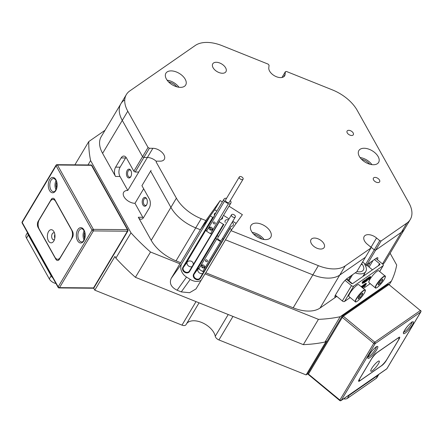 <?xml version="1.0" encoding="UTF-8"?>
<svg xmlns="http://www.w3.org/2000/svg" width="443" height="443" viewBox="0 0 443 443"><rect width="100%" height="100%" fill="white"/><g stroke="black" fill="none" stroke-linecap="round" stroke-linejoin="round"><path stroke-width="0.66" d="M146.55 204.993A4.441 2.569 -89.5 0 0 146.561 204.965A4.441 2.569 -89.5 0 0 146.616 198.691A4.441 2.569 -89.5 0 0 142.995 198.636A4.441 2.569 -89.5 0 0 142.917 204.915A4.441 2.569 -89.5 0 0 146.55 204.993M146.783 199.012A3.622 2.093 -89.5 0 0 145.476 198.198A3.622 2.093 -89.5 0 0 143.997 199.228A3.622 2.093 -89.5 0 0 143.499 203.176A3.622 2.093 -89.5 0 0 145.415 205.441A3.622 2.093 -89.5 0 0 146.733 204.649M130.757 176.74A4.441 2.569 -89.5 0 0 130.774 176.713A4.441 2.569 -89.5 0 0 130.829 170.439A4.441 2.569 -89.5 0 0 127.207 170.383A4.441 2.569 -89.5 0 0 127.13 176.668A4.441 2.569 -89.5 0 0 130.757 176.74M130.99 170.76A3.622 2.093 -89.5 0 0 129.683 169.946A3.622 2.093 -89.5 0 0 128.204 170.976A3.622 2.093 -89.5 0 0 127.706 174.924A3.622 2.093 -89.5 0 0 129.622 177.189A3.622 2.093 -89.5 0 0 130.945 176.397M143.665 188.779L134.982 203.32A8.993 5.227 -149.2 0 1 124.046 196.825A8.993 5.227 -149.2 0 1 123.663 192.273A8.993 5.227 -149.2 0 1 127.789 190.451L138.775 172.056A8.993 5.227 -149.2 0 0 138.676 172.056L147.369 157.492L143.892 157.464L135.193 172.028L138.676 172.056M197.146 269.516A4.607 2.675 30.8 0 1 197.489 269.494L198.486 268.486M193.17 264.825C194.056 260.833 188.303 259.609 186.763 262.671L186.868 262.505M215.78 212.939A4.607 2.675 30.8 0 0 214.506 213.786A4.607 2.675 30.8 0 0 214.49 215.68L184.737 265.501L186.763 262.671A4.607 2.675 30.8 0 0 186.414 262.693M197.489 269.494L195.468 272.323L223.881 224.374L194.128 274.195A3.511 2.852 -144.4 0 0 195.524 278.464A3.511 2.852 -144.4 0 0 199.943 278.115A3.511 2.852 -144.4 0 0 200.048 277.955L231.141 226.268A4.607 2.675 30.8 0 0 233.151 225.332A4.607 2.675 30.8 0 0 232.952 223.001A4.607 2.675 30.8 0 0 232.282 222.076M228.516 219.822A4.607 2.675 30.8 0 0 225.238 220.608A4.607 2.675 30.8 0 0 225.221 222.502M390.117 253.252L396.695 265.025A170.034 98.806 -149.2 0 1 391.363 281.178L340.146 316.723L325.04 342.018L326.253 341.176L306.113 374.905L218.925 339.942A4.386 2.547 -149.2 0 1 215.614 337.212A4.386 2.547 -149.2 0 1 215.248 336.248L228.223 314.524M391.363 281.178L389.308 284.616M306.113 374.905L307.641 373.842M382.481 263.923L401.364 232.304L375.658 250.14L366.965 264.704L365.58 264.41L374.274 249.846L375.658 250.14L401.364 232.304A32.909 19.127 30.8 0 0 404.791 228.677A32.909 19.127 -149.2 0 1 401.364 232.304L406.857 223.106A32.909 19.127 30.8 0 0 410.284 219.479A32.909 19.127 30.8 0 0 408.889 202.828L357.235 110.401A32.909 19.127 30.8 0 0 332.411 89.901L286.433 71.461L285.37 71.738L281.936 77.492M377.347 259.681A6.584 1.362 129.6 0 0 377.746 257.743A6.584 1.362 129.6 0 0 376.306 258.219L366.965 264.704M87.985 164.94L90.593 160.571L130.99 232.857A170.034 98.806 -149.2 0 0 150.52 252.017L179.913 263.806L180.7 262.71L176.043 260.844A32.909 19.127 -149.2 0 1 151.218 240.344L138.31 217.253A6.584 3.804 -89.5 0 0 141.001 219.235A6.584 3.804 -89.5 0 0 143.687 217.363L149.18 208.166A6.584 3.804 -89.5 0 0 149.297 198.857L141.926 185.672L151.085 170.334L141.926 185.672M151.218 240.344L170.898 207.385L150.626 171.109L170.898 207.385A32.909 19.127 30.8 0 0 195.723 227.885L200.38 229.751L195.723 227.885A32.909 19.127 -149.2 0 1 170.898 207.385L176.392 198.187A32.909 19.127 30.8 0 0 201.216 218.687L205.873 220.553L200.38 229.751L214.689 209.755L216.854 211.134M180.7 262.71L200.38 229.751L210.231 215.99L213.155 217.546L183.402 267.367A3.511 2.852 -144.4 0 0 184.797 271.642A3.511 2.852 -144.4 0 0 189.216 271.293A3.511 2.852 -144.4 0 0 189.322 271.133L220.409 219.44A4.607 2.675 30.8 0 0 222.419 218.51A4.607 2.675 30.8 0 0 222.563 216.987M186.647 323.617A16.457 9.563 -149.2 0 1 202.318 322.753A16.457 9.563 -149.2 0 1 215.248 336.248M186.082 324.553A4.386 2.547 -149.2 0 1 186.016 324.675A4.386 2.547 -149.2 0 1 181.979 325.129L94.791 290.165L114.931 256.442L115.889 258.147L130.99 232.857M127.905 230.975A1.096 1.096 0 0 0 127.922 229.878A1.096 0.631 150.8 0 0 127.423 229.651L91.457 165.3L57.44 165.017L93.401 229.363L127.423 229.651A1.096 0.631 90.5 0 1 127.401 231.202L93.384 230.919L59.512 287.634L93.528 287.917L127.401 231.202A1.096 0.637 -149.2 0 0 127.905 230.975L93.711 288.238L94.791 290.165M90.593 160.571A170.034 98.806 -149.2 0 1 88.788 141.561L74.889 164.835M325.04 342.018A170.034 98.806 -149.2 0 1 303.328 344.643L318.434 319.348A170.034 98.806 -149.2 0 0 340.146 316.723M150.52 252.017L135.42 277.312A170.034 98.806 -149.2 0 1 115.889 258.147M205.796 272.777L225.481 239.818L312.869 274.859L225.481 239.818L230.975 230.62L318.362 265.662A32.909 19.127 30.8 0 0 345.219 265.883L370.924 248.047L365.431 257.245L339.726 275.081L365.431 257.245L356.731 271.808L347.39 278.287A6.584 1.362 129.6 0 0 341.309 285.203L335.816 294.401A6.584 1.362 129.6 0 0 334.958 297.159A6.584 1.362 129.6 0 0 336.403 296.683L320.045 308.04A32.909 19.127 -149.2 0 1 293.183 307.819L205.796 272.777L205.015 273.868L318.434 319.348M105.041 130.281L88.788 141.561M134.982 203.32L142.79 217.291A6.584 3.804 -89.5 0 0 143.25 217.995M126.028 157.348A6.584 3.804 -89.5 0 0 125.59 157.979L120.097 167.177A6.584 3.804 -89.5 0 0 119.981 176.48L127.789 190.451M135.193 172.028L133.858 171.236L126.493 158.051A6.584 3.804 -89.5 0 0 123.796 156.069A6.584 3.804 -89.5 0 0 121.111 157.941L115.617 167.138A6.584 3.804 -89.5 0 0 115.507 176.447L102.599 153.35A32.909 19.127 -149.2 0 1 101.203 136.704L120.884 103.745A32.909 19.127 30.8 0 0 122.285 120.396L142.557 156.672L122.285 120.396A32.909 19.127 -149.2 0 1 120.884 103.745A32.909 19.127 30.8 0 1 124.317 100.118M410.284 219.479L385.111 261.636A32.909 19.127 -149.2 0 1 382.896 264.299M303.328 344.643L135.42 277.312M133.858 171.236L142.557 156.672L143.892 157.464L142.557 156.672L148.051 147.475L149.385 148.267L143.892 157.464L147.369 157.492A8.993 5.227 -149.2 0 1 156.39 161.44A8.993 5.227 30.8 0 0 147.369 157.492L152.863 148.294L149.385 148.267M214.49 215.68L213.155 217.546M219.075 221.312L219.296 221.755L189.543 271.576A3.948 3.212 35.6 0 1 184.565 272.218A3.948 3.212 35.6 0 1 182.881 267.339L212.634 217.519M229.801 228.134L230.022 228.577L200.269 278.398A3.948 3.212 35.6 0 1 195.291 279.04A3.948 3.212 35.6 0 1 193.613 274.167L223.366 224.346L219.296 221.755M223.366 224.346L223.881 224.374M231.678 229.635L230.022 228.577M293.183 307.819L312.869 274.859A32.909 19.127 30.8 0 0 339.726 275.081A32.909 19.127 -149.2 0 1 312.869 274.859L318.362 265.662M370.813 247.604L371.057 247.188A8.993 5.227 30.8 0 0 369.6 246.109A8.993 5.227 -149.2 0 1 371.057 247.188L374.274 249.846L379.767 240.649L381.152 240.942L406.857 223.106M261.902 239.054A9.325 5.421 30.8 0 0 253.612 234.103M176.823 86.817A9.325 5.421 30.8 0 0 168.534 81.866M369.767 164.187A9.325 5.421 30.8 0 0 361.477 159.236M179.913 263.806L171.219 278.37L181.851 263.513L210.231 215.99M181.851 263.513A10.97 8.915 -144.4 0 0 186.52 277.058L177.1 290.226L181.281 291.904L189.604 292.712L195.989 288.936L205.015 273.868M177.1 290.226C171.081 287.208 169.121 283.254 171.219 278.37M181.281 291.904L190.224 279.411L186.52 277.058M190.224 279.411A10.97 8.915 -144.4 0 0 201.122 280.386M187.212 262.106A3.511 2.852 -144.4 0 0 188.181 265.684A3.511 2.852 -144.4 0 0 191.996 266.653M197.943 268.929A3.511 2.852 -144.4 0 0 198.907 272.506A3.511 2.852 -144.4 0 0 202.722 273.481M362.612 261.957L365.58 264.41M148.051 147.475L127.778 111.199A32.909 19.127 30.8 0 1 126.377 94.547A32.909 19.127 30.8 0 1 129.81 90.92L195.297 45.463A32.909 19.127 30.8 0 1 222.153 45.69L268.131 64.124L269.062 65.199L268.796 67.829A8.993 5.227 30.8 0 0 269.604 71.113A8.993 5.227 30.8 0 0 277.44 77.088A8.993 5.227 30.8 0 0 284.666 75.786A8.993 5.227 30.8 0 0 285.104 74.369L283.625 76.844M381.152 240.942L375.658 250.14L374.274 249.846L371.057 247.188L376.55 237.991A8.993 5.227 30.8 0 0 364.179 236.468A8.993 5.227 30.8 0 0 364.561 241.014A8.993 5.227 30.8 0 0 367.435 244.32L370.653 246.978L370.924 248.047M311.324 243.5A7.681 4.463 -149.2 0 1 310.997 239.613A7.681 4.463 -149.2 0 1 317.166 238.5A7.681 4.463 -149.2 0 1 323.855 243.606A7.681 4.463 -149.2 0 1 324.182 247.487A7.681 4.463 -149.2 0 1 318.013 248.606A7.681 4.463 -149.2 0 1 311.324 243.5M213.077 67.713A7.681 4.463 -149.2 0 1 212.756 63.831A7.681 4.463 -149.2 0 1 218.925 62.718A7.681 4.463 -149.2 0 1 225.614 67.818A7.681 4.463 -149.2 0 1 225.941 71.705A7.681 4.463 -149.2 0 1 219.772 72.818A7.681 4.463 -149.2 0 1 213.077 67.713M353.165 132.933A3.622 2.104 30.8 0 0 350.009 130.524A3.622 2.104 30.8 0 0 347.102 131.05A3.622 2.104 30.8 0 0 347.251 132.883A3.622 2.104 30.8 0 0 350.407 135.287A3.622 2.104 30.8 0 0 353.315 134.761A3.622 2.104 30.8 0 0 353.165 132.933M379.479 180.019A3.622 2.104 30.8 0 0 376.323 177.61A3.622 2.104 30.8 0 0 373.416 178.136A3.622 2.104 30.8 0 0 373.571 179.969A3.622 2.104 30.8 0 0 376.722 182.372A3.622 2.104 30.8 0 0 379.629 181.846A3.622 2.104 30.8 0 0 379.479 180.019M378.139 156.573A11.518 6.695 30.8 0 0 368.1 148.92A11.518 6.695 30.8 0 0 358.847 150.587A11.518 6.695 30.8 0 0 359.339 156.418A11.518 6.695 30.8 0 0 369.373 164.071A11.518 6.695 30.8 0 0 378.627 162.398A11.518 6.695 30.8 0 0 378.139 156.573M371.921 164.635A11.518 6.695 30.8 0 0 360.059 157.553M270.274 231.44A11.518 6.695 30.8 0 0 260.24 223.787A11.518 6.695 30.8 0 0 250.987 225.454A11.518 6.695 30.8 0 0 251.474 231.285A11.518 6.695 30.8 0 0 261.508 238.938A11.518 6.695 30.8 0 0 270.762 237.265A11.518 6.695 30.8 0 0 270.274 231.44M264.056 239.502A11.518 6.695 30.8 0 0 252.2 232.42M185.191 79.203A11.518 6.695 30.8 0 0 175.157 71.55A11.518 6.695 30.8 0 0 165.904 73.222A11.518 6.695 30.8 0 0 166.391 79.048A11.518 6.695 30.8 0 0 176.43 86.701A11.518 6.695 30.8 0 0 185.683 85.034A11.518 6.695 30.8 0 0 185.191 79.203M178.978 87.265A11.518 6.695 30.8 0 0 167.116 80.183M152.863 148.294A8.993 5.227 30.8 0 1 161.939 152.292A8.993 5.227 30.8 0 1 164.281 159.342A8.993 5.227 30.8 0 1 160.056 161.163L156.573 161.136L156.119 161.911L176.392 198.187M156.119 161.911L156.573 161.136M222.347 201.936L220.182 200.557L205.873 220.553M230.975 230.62L242.382 214.678L229.014 206.178M376.55 237.991L379.767 240.649M285.104 74.369L285.37 71.738M223.521 215.376L229.07 218.897M232.774 221.256L236.141 223.399M214.689 209.755L220.182 200.557M361.35 264.072A8.777 5.1 -149.2 0 1 361.82 264.51M367.446 265.711A4.718 0.98 129.6 0 0 367.38 265.23A4.718 0.98 129.6 0 0 366.344 265.573A4.718 0.98 129.6 0 0 365.636 266.132M347.378 279.561A4.607 0.958 129.6 0 0 347.295 279.206A4.607 0.958 129.6 0 0 346.542 279.372M370.21 283.642L363.299 288.443M350.191 297.535L344.543 301.456A1.755 1.019 -149.2 0 1 342.334 300.98L335.362 295.221M379.623 271.498L383.057 265.75L353.702 286.128L344.543 301.456M362.717 283.354L363.288 281.892L363.897 281.466L362.961 283.055L364.667 280.934L363.736 282.523L365.431 280.402L364.473 282.008L362.717 283.354L362.103 282.844L362.856 281.538M363.315 281.92L362.795 281.477L363.404 281.056L363.897 281.466M363.509 281.222L364.168 280.524L364.667 280.934M364.273 280.685L364.938 279.993L365.431 280.402M365.06 280.098L365.331 279.694L365.829 280.103L366.444 279.04M365.857 281.432L365.525 281.875L365.497 280.735L364.578 282.534L363.919 282.988L365.774 280.142L365.852 281.305L366.942 279.45L366.311 279.04L366.97 278.581L367.469 278.99L365.852 281.46M367.131 278.708L368.044 277.811L368.748 278.193L367.513 279.455M368.82 277.274L368.559 277.711L369.025 278.016L369.312 277.683L368.82 277.274M369.091 277.418L370.099 276.642M368.797 279.627L368.997 278.708L370.597 277.052L368.797 279.627L368.1 279.173L368.504 278.298M364.39 284.567L364.772 284.079L365.27 284.489L364.716 286.161L365.879 284.118M365.071 284.328L365.409 283.73M365.796 284.168L365.231 283.802L365.935 283.271L366.433 283.681L364.805 286.15M361.853 287.247L361.876 286.842L362.629 286.322L362.075 287.214L363.404 285.918L362.828 285.425L364.246 284.445L364.739 284.855L363.155 287.247L365.242 284.506L364.744 284.096M362.429 286.156L362.906 285.508M361.344 286.488L362.13 285.912L362.629 286.322M361.1 286.627L361.632 287.081M361.726 263.447A1.755 1.019 30.8 0 0 362.053 264.117A8.993 5.227 -149.2 0 1 363.36 270.025A8.993 5.227 -149.2 0 1 356.892 271.542M362.861 262.162L362.23 262.599M383.057 265.75A1.755 1.019 30.8 0 0 383.239 265.556A1.755 1.019 30.8 0 0 382.625 264.039L375.908 258.496M342.334 300.98L351.487 285.652L345.069 280.353M362.784 276.554L365.807 271.487A11.845 6.883 -149.2 0 0 364.86 264.764A1.096 0.637 -149.2 0 1 364.777 264.144A1.096 0.637 -149.2 0 1 364.888 264.022L365.01 263.939M365.807 271.487A11.845 6.883 -149.2 0 1 355.236 272.844M378.239 265.822L379.524 263.674A1.096 0.637 -149.2 0 1 379.911 264.626A1.096 0.637 -149.2 0 1 379.795 264.742L352.661 283.581A1.096 0.637 -149.2 0 1 351.277 283.282L346.293 279.168M379.524 263.674L374.462 259.498M351.487 285.652A1.755 1.019 30.8 0 0 353.702 286.128M362.485 287.911L364.08 285.408L363.448 284.993M363.947 285.403L364.739 284.855M362.717 287.69L362.368 287.396M364.755 286.256L364.323 286.682L364.833 285.131L362.607 287.872M364.323 286.682L363.913 286.344M365.73 284.212L365.276 283.73M365.774 284.14L366.433 283.681M363.343 285.873L362.241 287.568M362.197 287.529L362.734 286.826L362.014 287.38M361.876 286.842L361.377 286.433M363.925 285.419L363.426 285.01M363.326 285.835L362.828 285.425M363.221 286.178L362.723 285.768M362.834 286.687L362.529 286.438M369.927 276.51L370.597 277.052M369.977 277.977L370.409 277.157L369.833 277.628L368.764 279.544L369.977 277.977L369.733 277.778M368.997 278.708L368.598 278.376M369.346 277.794L369.052 278.121M368.997 278.077L368.559 277.711M367.457 279.649L367.319 279.998M367.557 280.17L366.488 281.106L367.269 279.638L368.748 278.193M367.768 278.946L367.275 278.536M367.203 280.076L367.042 279.45M366.715 281.067L366.195 280.862M366.765 279.522L366.311 279.04M366.81 279.45L367.469 278.99M365.774 280.142L365.281 279.732M364.03 282.872L363.72 282.617M363.963 282.916L363.664 282.673M363.919 282.988L363.598 282.728M365.525 281.875L365.049 281.488M364.822 280.823L364.329 280.413M364.633 280.984L364.284 280.485M364.057 281.355L363.559 280.945M363.869 281.515L363.515 281.023M363.288 281.892L362.795 281.477M363.238 282.163L362.739 281.754M369.562 279.982A7.681 1.595 129.6 0 0 368.919 282.579L375.376 287.906A7.681 1.595 -50.4 0 1 376.018 285.309A7.681 1.595 -50.4 0 1 381.074 278.708A7.681 1.595 -50.4 0 1 385.155 276.067L378.699 270.734A7.681 1.595 129.6 0 0 374.623 273.381A7.681 1.595 129.6 0 0 369.562 279.982M378.344 283.758L378.228 285.07L380.315 283.437L382.519 280.491L382.63 279.179L380.543 280.812L378.344 283.758M381.755 279.86L382.519 280.491M379.241 282.551L380.315 283.437M349.627 293.726A7.681 1.595 129.6 0 0 348.901 296.472L355.358 301.799A7.681 1.595 -50.4 0 1 356.083 299.058A7.681 1.595 -50.4 0 1 361.128 292.53A7.681 1.595 -50.4 0 1 365.137 289.96L358.68 284.627A7.681 1.595 129.6 0 0 354.677 287.202A7.681 1.595 129.6 0 0 349.627 293.726M358.365 297.58L358.182 298.97L360.231 297.408L362.463 294.457L362.645 293.067L360.596 294.628L358.365 297.58M361.676 293.809L362.463 294.457M359.162 296.522L360.231 297.408M239.347 176.895A2.193 1.274 30.8 0 0 239.314 176.951A2.193 1.274 30.8 0 0 240.499 179.138A2.193 1.274 30.8 0 0 243.052 179.249A2.193 1.274 30.8 0 0 243.085 179.199A2.193 1.274 30.8 0 0 241.9 177.006A2.193 1.274 30.8 0 0 239.347 176.895M225.62 199.893A2.193 1.274 30.8 0 0 225.587 199.943A2.193 1.274 30.8 0 0 226.766 202.135A2.193 1.274 30.8 0 0 229.319 202.246A2.193 1.274 30.8 0 0 229.352 202.191A2.193 1.274 30.8 0 0 229.38 202.141M215.137 223.549A1.096 0.892 -144.4 0 0 213.288 222.375A1.096 0.892 -144.4 0 0 215.137 223.549M230.271 200.657L230.521 200.817A3.948 2.293 -149.2 0 1 230.858 203.093A3.948 2.293 -149.2 0 1 228.361 203.83L224.418 201.321A3.948 2.293 -149.2 0 1 224.075 199.04A3.948 2.293 -149.2 0 1 224.136 198.951A3.948 2.293 -149.2 0 1 226.561 198.303M211.638 233.76A3.948 2.293 -149.2 0 1 210.508 233.721L228.361 203.83M210.032 229.961L211.815 230.183L212.612 228.854L211.621 227.309L209.832 227.087L209.041 228.416L210.032 229.961L210.779 228.92L212.446 229.125M210.508 233.721L206.565 231.213L224.418 201.321M206.565 231.213A3.948 2.293 -149.2 0 1 206.034 229.845M209.949 227.104L210.779 228.92M209.788 227.375L209.041 228.416M231.573 214.705A2.193 1.274 30.8 0 0 231.539 214.761A2.193 1.274 30.8 0 0 232.725 216.954A2.193 1.274 30.8 0 0 235.277 217.059A2.193 1.274 30.8 0 0 235.311 217.009A2.193 1.274 30.8 0 0 234.125 214.816A2.193 1.274 30.8 0 0 231.573 214.705M217.84 237.703A2.193 1.274 30.8 0 0 217.806 237.753A2.193 1.274 30.8 0 0 218.992 239.945A2.193 1.274 30.8 0 0 221.544 240.056A2.193 1.274 30.8 0 0 221.578 240.001A2.193 1.274 30.8 0 0 221.605 239.951M207.363 261.359A1.096 0.892 -144.4 0 0 205.513 260.185A1.096 0.892 -144.4 0 0 207.363 261.359M217.009 236.252A3.948 2.293 -149.2 0 1 218.787 236.113M222.491 238.467L222.746 238.627A3.948 2.293 -149.2 0 1 223.117 239.331M221.716 241.679A3.948 2.293 -149.2 0 1 220.586 241.64L216.644 239.131A3.948 2.293 -149.2 0 1 216.112 237.758M203.863 271.57A3.948 2.293 -149.2 0 1 202.733 271.531L220.586 241.64M202.257 267.771L204.04 267.993L204.832 266.664L203.841 265.119L202.058 264.897L201.266 266.226L202.257 267.771L202.999 266.736L204.672 266.935M202.733 271.531L198.791 269.023L216.644 239.131M198.791 269.023A3.948 2.293 -149.2 0 1 198.259 267.65M202.174 264.914L202.999 266.736M202.008 265.185L201.266 266.226M398.733 337.5L376.268 353.088A4.386 0.908 129.6 0 0 372.214 357.7L359.218 379.468A4.386 0.908 129.6 0 0 358.647 381.307A4.386 0.908 129.6 0 0 359.611 380.991L382.071 365.397A4.386 0.908 129.6 0 0 386.124 360.785L399.126 339.017A4.386 0.908 129.6 0 0 399.697 337.178A4.386 0.908 129.6 0 0 398.733 337.5M308.444 374.097L339.886 400.062L373.759 343.342L342.317 317.376L308.444 374.097L307.713 373.792M339.742 400.522A1.096 1.096 0 0 0 341.066 400.577A1.096 0.864 55.2 0 0 341.271 400.361A1.096 0.637 -149.2 0 1 339.886 400.062L339.742 400.522L307.614 373.886L341.93 316.429A1.096 0.637 30.8 0 0 342.317 317.376L343.331 316.224L374.772 342.19L420.368 310.543L388.921 284.578L343.331 316.224A1.096 0.864 55.2 0 0 342.245 316.092A1.096 1.096 0 0 0 341.93 316.429A1.096 0.637 30.8 0 1 342.046 316.308A1.096 0.864 55.2 0 1 342.245 316.092L387.841 284.445A1.096 0.864 55.2 0 1 388.921 284.578L420.368 310.543A1.096 0.864 55.2 0 1 420.734 311.994L375.143 343.641L341.271 400.361L386.861 368.714L420.734 311.994A1.096 0.637 -149.2 0 0 420.85 311.872A1.096 1.096 0 0 0 420.606 310.465M54.877 234.668A3.345 1.933 -89.5 0 0 54.849 237.935M84.115 230.881A6.584 3.804 -89.5 0 0 84.037 239.829M56.045 180.655A6.584 3.804 -89.5 0 0 55.973 189.604M72.491 231.279L54.771 199.571A4.386 2.536 -89.5 0 0 52.977 198.254A4.386 2.536 -89.5 0 0 51.189 199.5L38.187 221.267A4.386 2.536 -89.5 0 0 38.109 227.475L55.829 259.177A4.386 2.536 -89.5 0 0 57.623 260.501A4.386 2.536 -89.5 0 0 59.412 259.249L72.414 237.481A4.386 2.536 -89.5 0 0 72.491 231.279M27.771 232.442A6.584 3.826 30.8 0 0 28.335 235.034L51.139 275.839A6.584 3.826 30.8 0 0 52.795 277.872M28.335 235.034L26.502 238.096L49.311 278.907L51.139 275.839M347.871 395.854A6.584 3.826 30.8 0 0 349.15 395.339L378.062 375.271A6.584 3.826 30.8 0 0 378.748 374.545A6.584 3.826 30.8 0 0 378.854 374.352M349.15 395.339L347.318 398.401L376.234 378.333L378.062 375.271M26.502 238.096A6.584 3.826 -149.2 0 1 26.226 234.768L27.505 232.619M378.748 374.545L376.921 377.608A6.584 3.826 -149.2 0 1 376.234 378.333M347.318 398.401A6.584 3.826 -149.2 0 1 343.558 398.85M55.945 283.509A6.584 3.826 -149.2 0 1 49.311 278.907M372.303 370.741A6.584 1.362 129.6 0 0 377.735 364.844A6.584 1.362 129.6 0 0 378.926 360.995A6.584 1.362 129.6 0 0 377.796 361.543A6.584 1.362 129.6 0 0 373.144 366.355A6.584 1.362 129.6 0 0 370.73 370.918A6.584 1.362 129.6 0 0 372.303 370.741M398.008 340.783A6.584 1.362 129.6 0 0 398.866 338.026A6.584 1.362 129.6 0 0 397.421 338.502L377.403 352.395A6.584 1.362 129.6 0 0 371.317 359.306L360.336 377.702A6.584 1.362 129.6 0 0 359.478 380.465A6.584 1.362 129.6 0 0 360.923 379.989L380.941 366.095A6.584 1.362 129.6 0 0 387.021 359.179L398.008 340.783M48.437 240.87A6.584 3.804 -89.5 0 0 53.836 240.942A6.584 3.804 -89.5 0 0 53.924 231.672A6.584 3.804 -89.5 0 0 53.913 231.65A6.584 3.804 -89.5 0 0 48.542 231.578A6.584 3.804 -89.5 0 0 48.437 240.87M54.522 233.084A3.511 2.027 -89.5 0 0 53.714 232.785A3.511 2.027 -89.5 0 0 51.825 234.923A3.511 2.027 -89.5 0 0 52.224 238.749A3.511 2.027 -89.5 0 0 53.658 239.807A3.511 2.027 -89.5 0 0 54.472 239.519M71.317 239.01A6.584 3.804 -89.5 0 0 71.434 229.707L55.646 201.454A6.584 3.804 -89.5 0 0 52.955 199.472A6.584 3.804 -89.5 0 0 50.269 201.344L39.283 219.739A6.584 3.804 -89.5 0 0 39.167 229.048L54.954 257.294A6.584 3.804 -89.5 0 0 57.645 259.282A6.584 3.804 -89.5 0 0 60.331 257.405L71.5 239.015M54.816 238.157A3.511 2.027 90.5 0 1 54.843 234.447M232.968 316.429L218.925 339.942M201.216 218.687L176.043 260.844M181.979 325.129L196.022 301.611M363.598 275.192L364.118 275.624M335.157 295.653L336.403 296.683M142.79 217.291L138.31 217.253M119.981 176.48L115.507 176.447M345.219 265.883L320.045 308.04M127.778 111.199L102.599 153.35M195.468 272.323L194.128 274.195L193.613 274.167M184.737 265.501L183.402 267.367L182.881 267.339M189.543 271.576L189.322 271.133M200.269 278.398L200.048 277.955M125.59 157.979L121.111 157.941M120.097 167.177L115.617 167.138M364.888 264.022L364.722 264.305M368.05 266.21L370.348 262.356M352.562 274.704L348.907 280.823M348.231 280.264L350.839 275.895M373.017 260.501L369.097 267.068M362.928 287.374L362.595 287.097M365.752 284.428L365.253 284.018M366.787 279.738L366.295 279.328M362.784 282.922L362.285 282.512M376.306 285.353A7.459 1.545 129.6 0 0 377.79 286.986A7.459 1.545 129.6 0 0 384.557 278.896A7.459 1.545 129.6 0 0 383.068 277.263A7.459 1.545 129.6 0 0 376.306 285.353M356.366 299.103A7.459 1.545 129.6 0 0 357.656 300.969A7.459 1.545 129.6 0 0 364.462 292.928A7.459 1.545 129.6 0 0 363.171 291.062A7.459 1.545 129.6 0 0 356.366 299.103M403.711 332.189A6.584 1.362 129.6 0 0 404.836 331.646A6.584 1.362 129.6 0 0 409.482 326.84A6.584 1.362 129.6 0 0 411.901 322.277M411.613 322.366A7.681 1.595 -50.4 0 1 412.3 325.029A7.681 1.595 -50.4 0 1 405.201 333.097A7.681 1.595 -50.4 0 1 404.514 330.434A7.681 1.595 -50.4 0 1 411.613 322.366M368.127 356.892A6.584 1.362 129.6 0 0 369.246 356.344A6.584 1.362 129.6 0 0 373.898 351.543A6.584 1.362 129.6 0 0 376.312 346.98M376.024 347.063A7.681 1.595 -50.4 0 1 376.716 349.732A7.681 1.595 -50.4 0 1 369.617 357.794A7.681 1.595 -50.4 0 1 368.93 355.131A7.681 1.595 -50.4 0 1 376.024 347.063M374.772 342.19L373.759 343.342A1.096 0.637 -149.2 0 0 375.143 343.641A1.096 0.864 55.2 0 0 374.772 342.19M387.027 368.432A1.096 0.637 -149.2 0 1 386.977 368.593A1.096 0.637 -149.2 0 1 386.861 368.714A1.096 0.864 55.2 0 1 386.661 368.93L341.066 400.577M358.775 380.299L359.611 380.991M78.926 239.934A6.584 3.804 -89.5 0 0 81.617 241.917C83.793 242.836 86.595 234.497 83.921 230.504C82.669 228.97 81.938 228.389 81.728 228.749A6.584 3.804 -89.5 0 0 78.184 232.763A6.584 3.804 -89.5 0 0 78.926 239.934M83.982 229.961A7.681 4.436 90.5 0 1 83.849 240.82A7.681 4.436 90.5 0 1 77.575 240.693A7.681 4.436 90.5 0 1 77.708 229.834A7.681 4.436 90.5 0 1 83.982 229.961M50.856 189.709A6.584 3.804 -89.5 0 0 53.548 191.692C55.724 192.611 58.526 184.271 55.851 180.279C54.6 178.745 53.869 178.164 53.658 178.529A6.584 3.804 -89.5 0 0 50.114 182.538A6.584 3.804 -89.5 0 0 50.856 189.709M55.912 179.736A7.681 4.436 90.5 0 1 55.779 190.595A7.681 4.436 90.5 0 1 49.505 190.468A7.681 4.436 90.5 0 1 49.638 179.609A7.681 4.436 90.5 0 1 55.912 179.736M58.116 287.385A1.096 1.096 0 0 0 59.063 287.95A1.096 0.631 90.5 0 0 59.512 287.634A1.096 0.637 -149.2 0 1 58.177 286.842L92.05 230.122L56.084 165.776L22.211 222.491L58.177 286.842A1.096 0.631 150.8 0 0 58.116 287.385L22.15 223.034A1.096 0.631 150.8 0 1 22.211 222.491A1.096 0.637 -149.2 0 1 22.167 221.937L56.039 165.217A1.096 0.637 -149.2 0 0 56.084 165.776A1.096 0.631 150.8 0 1 57.44 165.017A1.096 0.631 -89.5 0 0 56.992 164.685A1.096 1.096 0 0 0 56.039 165.217M56.554 188.054A4.829 2.791 90.5 0 1 56.599 182.211M84.624 238.279A4.829 2.791 90.5 0 1 84.668 232.437M91.009 164.968A1.096 0.631 90.5 0 1 91.457 165.3A1.096 0.631 150.8 0 1 91.956 165.527A1.096 1.096 0 0 0 91.009 164.968L56.992 164.685M93.401 229.363A1.096 0.631 150.8 0 0 92.05 230.122A1.096 0.637 -149.2 0 0 93.384 230.919A1.096 0.631 -89.5 0 0 93.401 229.363M57.025 259.188L55.829 259.177M38.519 227.475L38.109 227.475M38.596 221.273L38.187 221.267M52.512 199.511L51.189 199.5M199.062 302.829L186.016 324.675M126.377 94.547L120.884 103.745M383.239 265.556L379.668 271.537M370.099 276.454L370.597 276.864M368.127 279.267L368.62 279.677M368.886 277.252L369.384 277.661M368.487 277.739L368.986 278.149M368.271 277.7L368.764 278.11M366.627 279.66L367.125 280.07M366.007 280.74L366.505 281.15M362.086 282.994L362.579 283.404M362.839 282.468L363.338 282.878M375.376 287.906C375.492 288.304 376.129 288.127 377.281 287.38C380.061 285.209 382.497 282.368 384.585 278.863C385.515 276.654 385.703 275.723 385.155 276.067M364.107 274.333L364.96 275.042M366.893 265.252L372.452 269.842M355.358 301.799C355.48 302.198 356.111 302.021 357.263 301.273C359.976 299.163 362.385 296.373 364.484 292.901C365.503 290.53 365.719 289.55 365.137 289.96M346.93 279.19L352.362 283.675M239.314 176.951L225.587 199.943M221.146 219.357L230.858 203.093M214.368 215.304L224.075 199.04M243.085 179.199L229.352 202.191M231.539 214.761L217.806 237.753M235.311 217.009L221.578 240.001M411.768 321.972L412.234 322.133L411.409 322.582C406.403 326.192 402.665 333.74 403.634 332.543L403.39 332.123M376.185 346.675L376.644 346.836L375.825 347.284C370.819 350.895 367.081 358.437 368.05 357.246L367.801 356.82M389.164 284.5A1.096 1.096 0 0 0 387.841 284.445M420.85 311.872L386.977 368.593A1.096 1.096 0 0 1 386.661 368.93M127.922 229.878L91.956 165.527M22.167 221.937A1.096 1.096 0 0 0 22.15 223.034M93.711 288.238L59.063 287.95M398.866 338.026L398.456 337.688M359.478 380.465L358.919 380M52.955 199.472L54.722 199.483M57.645 259.282L59.384 259.293"/></g></svg>
